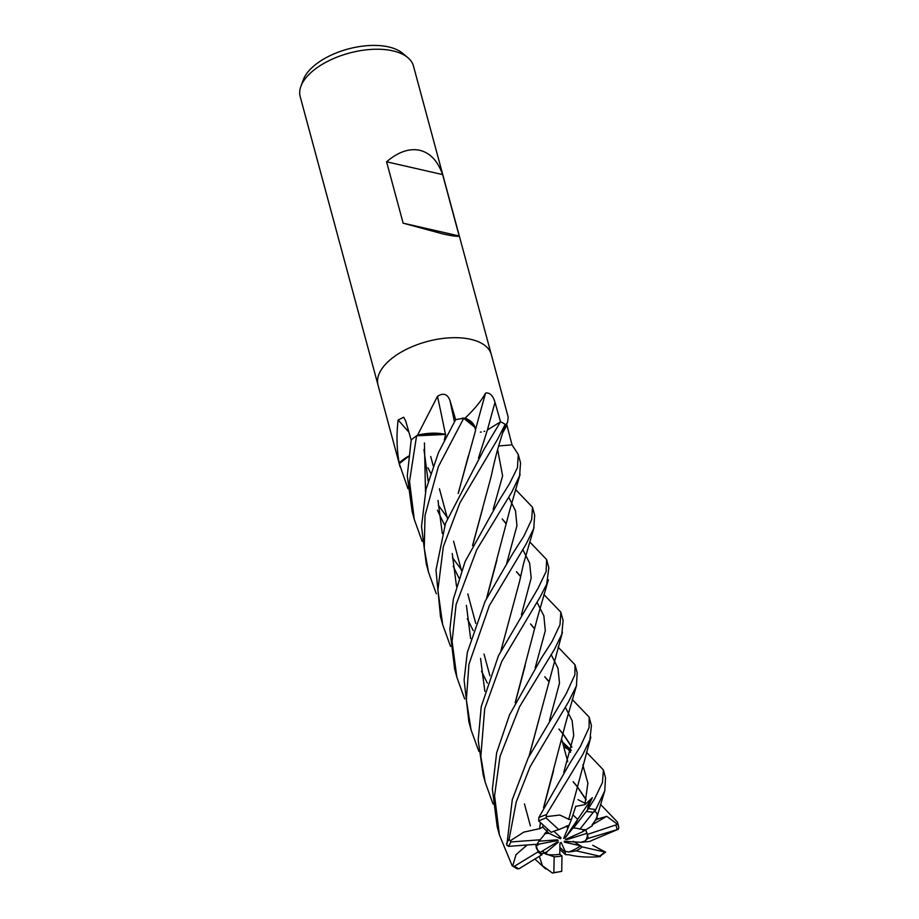<?xml version="1.0" encoding="UTF-8"?>
<svg xmlns="http://www.w3.org/2000/svg" width="919" height="919" viewBox="0 0 919 919"><rect width="100%" height="100%" fill="white"/><g stroke="black" fill="none" stroke-linecap="round" stroke-linejoin="round"><path stroke-width="1.38" d="M458.167 493.492L475.537 430.563L474.916 427.335L475.525 430.597C475.157 424.704 470.884 420.511 462.671 417.996M445.761 434.446L416.64 435.801L440.327 433.504A41.183 20.528 164.9 0 0 417.961 435.02A971.486 337.055 80.8 0 0 417.869 434.561L437.501 396.319C443.349 392.597 447.507 393.987 449.965 400.477L455.652 419.696M408.392 456.548L399.294 463.681A58.667 29.247 164.9 0 0 399.558 464.853A58.667 29.247 164.9 0 0 399.581 464.957M592.341 825.779L592.215 824.504L592.341 825.767L582.244 831.959L584.231 829.443L585.414 830.018L580.004 829.076A26.398 13.165 164.9 0 0 578.407 828.651A26.398 13.165 164.9 0 0 573.525 827.985L577.695 819.38L572.939 814.854L577.695 819.38L574.455 826.135L565.288 837.749L563.68 838.369L568.034 827.962L566.127 826.204L569.114 825.239L568.034 827.962M541.486 854.015L543.91 853.062L545.323 853.774L542.566 850.96L543.91 853.062L546.667 851.982L546.621 854.36L545.323 853.774L554.157 856.795A26.398 13.165 164.9 0 0 561.968 855.911L559.786 854.245L559.947 843.297L561.153 842.424L565.116 851.224L565.219 852.304L559.889 847.375M536.214 847.479A26.398 13.165 164.9 0 0 540.429 852.258L556.776 842.275L558.465 842.034L546.667 851.982M537.316 843.86L539.499 844.021L535.961 846.181L535.811 844.331L538.074 851.867L514.479 866.249L512.193 865.824L499.408 834.946L494.571 795.751L500.005 756.417L519.614 706.677L554.41 649.446L561.842 634.133L563.083 620.555L560.831 612.18L560.004 624.736L552.204 641.232L541.486 657.947L509.528 714.867L496.651 752.741L492.377 789.168L497.156 826.572L499.419 834.946M544.634 833.659L547.023 831.385L547.529 828.972L547.023 831.385L549.011 833.338L544.634 833.659M491.332 354.608A58.667 29.247 164.9 0 0 491.297 354.504L413.47 66.042A58.667 29.247 164.9 0 0 407.726 57.541A58.667 29.247 164.9 0 0 392.907 50.867A58.667 29.247 164.9 0 0 300.881 86.375A58.667 29.247 164.9 0 0 300.191 96.61L378.031 385.072A58.667 29.247 164.9 0 0 378.054 385.164M470.735 339.318A58.667 29.247 164.9 0 0 406.726 349.163A58.667 29.247 164.9 0 0 378.031 385.072A58.667 29.247 164.9 0 1 406.738 349.163A58.667 29.247 164.9 0 1 470.735 339.318A58.667 29.247 164.9 0 1 491.297 354.504A58.667 29.247 164.9 0 0 470.735 339.318M442.613 174.587L459.167 235.965C458.236 236.838 452.596 236.103 442.257 233.759L403.142 223.168L386.589 161.79C398.145 151.945 409.196 148.108 419.73 150.291C430.149 152.887 437.777 160.986 442.613 174.587L386.589 161.79M407.726 57.541L402.396 53.118A54.428 27.133 164.9 0 0 388.645 46.926A54.428 27.133 164.9 0 0 303.259 79.873L300.881 86.375M408.438 456.215A41.183 20.528 164.9 0 0 399.363 462.774A7.926 3.952 -15.1 0 1 399.214 463.187A58.667 29.247 164.9 0 0 399.558 464.853L378.031 385.072M399.214 463.187L399.064 462.406C396.698 448.736 396.388 434.595 398.134 420.006L403.717 417.215L405.681 421.017L411.184 440.052L407.278 475.835L412.137 511.504L414.32 519.557L409.529 481.43L416.583 435.824A58.667 29.247 164.9 0 0 411.195 440.029A58.667 29.247 164.9 0 1 417.295 435.33L417.869 434.561M463.704 418.317L474.916 427.335A41.183 20.528 164.9 0 0 465.347 418.225A7.926 3.952 -15.1 0 1 464.669 418.202A58.667 29.247 164.9 0 0 455.652 419.661L438.512 452.481L426.002 489.413L421.511 526.507L426.267 563.864L428.541 572.261L424.256 548.379L425.026 515.387L438.386 466.622L463.704 418.317A58.667 29.247 164.9 0 0 455.675 419.661M464.669 418.202L465.473 417.777C474.652 409.024 481.361 400.776 485.623 393.022C489.838 392.436 492.975 395.561 495.019 402.384L500.533 421.798L487.346 430.012L500.545 421.81L484.393 448.69L445.497 523.382L435.974 570.044L440.5 616.615L442.694 624.713L437.881 590.136L443.337 546.633L459.879 502.923L497.661 439.133L505.174 424.348A58.667 29.247 164.9 0 0 500.545 421.81M506.633 424.084L512.021 444.853A58.667 29.247 164.9 0 0 512.021 444.853L508.402 445.164M503.738 429.368A41.183 20.528 164.9 0 0 504.68 427.772A41.183 20.528 164.9 0 0 505.841 425.037A971.486 689.124 161.7 0 1 506.024 424.693L507.541 422.407L508.184 417.088L491.297 354.504M505.668 424.693A58.667 29.247 164.9 0 0 500.533 421.798L487.38 430.012M485.37 393.573L485.623 393.022A991.061 364.556 108 0 0 475.479 429.816M474.342 426.025L463.75 418.329M445.416 434.216A991.061 343.855 80.8 0 0 437.501 396.319M444.509 439.741L445.692 434.273L440.327 433.504L445.772 434.388M417.961 435.02A7.926 3.952 -15.1 0 1 417.295 435.33M408.932 432.263A991.061 888.753 45.1 0 0 398.134 420.006M445.681 434.319L444.325 440.098M504.864 425.589L505.174 424.348M454.618 668.917L449.851 629.274L453.366 599.039L465.129 561.509L499.396 500.039L509.631 483.486L517.431 467.76L518.27 454.468L512.021 444.865L498.661 445.968M459.167 235.965L403.142 223.168M592.341 840.219L589.688 841.471L580.946 842.309L585.334 840.931L583.691 842.045L587.781 838.519A26.398 13.165 164.9 0 0 587.666 835.486A26.398 13.165 164.9 0 0 587.298 834.463L585.667 829.857L587.069 833.292L566.77 839.679L565.334 839.484L582.244 831.959M585.334 840.931A26.398 13.165 164.9 0 0 587.321 834.521M574.329 841.907L580.532 845.802L564.404 842.149L564.209 841.299L580.946 842.309M565.116 851.224L568.597 852.016A26.398 13.165 164.9 0 0 580.532 845.802M568.597 852.016L576.282 850.856A26.398 13.165 164.9 0 0 582.152 846.893L573.238 841.264M546.621 854.36A26.398 13.165 164.9 0 0 559.786 854.245M538.936 841.207L557.27 839.828L558.178 840.414L557.029 839.851M558.178 840.414L539.499 844.021M553.858 831.236L561.061 837.818L560.498 838.783L559.292 836.21M560.498 838.783L549.011 833.338M586.402 752.19L603.381 769.881L602.473 782.471L594.685 798.703L587.678 809.731L587.815 807.491L592.353 797.692L565.288 837.749M572.732 836.198L566.77 839.679M569.631 841.62L564.404 842.149M565.219 852.304L565.449 854.659L568.941 854.739M600.658 804.539L617.476 822.114L617.832 823.757L617.602 824.366L606.724 816.325L595.822 819.587M585.242 803.355L577.994 799.645M464.658 698.899L456.858 677.211L452.091 641.462L456.088 604.645L476.685 549.861L511.906 491.883L519.637 475.697L520.522 462.82L518.27 454.468M592.755 845.308L605.437 852.062M515.513 489.505L532.503 507.219L531.676 519.557L523.853 536.191L512.802 553.491L485.117 601.29L467.3 652.49L464.095 679.991L468.839 721.61M478.868 751.397L471.068 729.893L466.358 699.899L468.92 664.311L489.356 605.61L526.024 544.232L533.767 528.448L534.651 515.145M580.004 829.076L593.26 812.339L594.857 811.408L604.748 790.834L605.529 777.853M571.009 750.662L563.749 746.883M450.54 646.402L442.694 624.713M529.815 541.992L546.633 559.579L546.139 571.538L537.96 588.459L498.489 655.672L481.234 706.642L478.19 740.254L483.176 774.763M493.021 803.953L485.175 782.172L480.821 756.406L484.692 708.825L501.774 661.427L540.223 596.833L546.69 584.231L548.85 567.781L546.633 559.579M436.33 593.812L428.541 572.261M572.227 699.462L589.148 717.13L589.09 727.572L580.521 746.194L570.481 762.127L538.821 817.565L538.706 820.908L551.205 832.327A26.398 13.165 164.9 0 1 558.798 829.639L546.081 817.944L546.414 814.636L582.772 754.545L589.872 739.99L591.411 725.505M407.99 488.736L399.294 463.681M422.189 541.371L414.32 519.557M566.311 693.523L528.126 758.083L512.297 799.61L506.806 845.193L508.655 846.365L537.155 844.239A26.398 13.165 164.9 0 1 540.142 839.794L511.021 841.942L509.103 839.231L516.225 801.977L530.091 766.756L568.539 701.783L576.431 685.827L577.189 672.823L575.03 664.805L574.857 674.868L566.311 693.523M416.583 435.824L440.327 433.504M480.338 432.102L481.28 432.033M484.06 431.459L484.75 431.229M592.284 840.23L618.303 829.26L618.763 827.766A58.667 29.247 164.9 0 0 618.315 825.239L618.315 825.239A58.667 29.247 164.9 0 0 617.832 823.757M486.622 598.154L509.528 510.987L520.097 474.342M576.282 850.856L599.498 856.152A56.461 28.144 164.9 0 0 604.897 852.051L593.697 845.767M484.864 691.352L480.545 658.452M486.806 597.787L496.892 560.153M506.737 563.221L516.938 525.794L515.525 510.849L508.712 497.19L515.525 510.849L516.938 525.794L506.737 563.221M592.353 797.692L584.875 804.676L575.753 806.331L571.423 819.392L568.712 819.426M568.689 819.484L590.837 737.095M571.825 747.285L562.979 733.925M562.865 733.787L558.993 729.215M473.182 630.572L467.3 618.671M456.525 586.402L452.228 553.502M458.34 493.135L468.38 455.709M571.894 746.986L563.014 733.764M562.887 733.615L558.924 728.997M568.769 819.277L559.855 815.05L546.736 816.589M584.875 804.676L587.884 783.091L582.784 764.838L587.884 783.091L584.875 804.676M571.147 750.145L562.405 741.863L571.147 750.145M478.477 458.133L487.38 429.989L478.477 458.133M529.195 755.9L539.074 719.106M534.467 628.734L530.642 624.162M444.785 525.45L438.949 513.56M438.696 512.997L437.455 510.148M428.174 481.326L423.958 449.563M529.022 756.245L562.428 632.272M534.502 628.562L530.585 623.932M526.438 845.572L516.03 854.647L512.676 866.02M558.109 647.137L575.018 664.782M549.505 720.45L559.499 683.185L557.994 668.262L551.136 654.581L557.994 668.262L559.499 683.185L549.505 720.45M461.2 569.447L452.447 557.592L461.2 569.447M425.497 491.516L424.429 442.947L425.497 491.516M559.855 849.466L565.449 854.659M521.395 614.845L531.205 577.936L529.597 563.048L522.762 549.539L529.597 563.048L531.205 577.936L521.395 614.845M502.325 519.189L506.07 523.692M534.065 527.426L523.474 563.956L519.534 581.555L500.924 650.744M506.105 523.508L502.256 518.959M569.01 854.796C577.89 856.979 588.332 857.588 600.337 856.623M535.134 668.033L545.312 630.756L543.841 615.799L537.006 602.278M447.082 517.144L438.237 505.082M515.352 702.346L525.22 665.402M520.315 576.224L516.547 571.905M430.689 473.17L427.932 467.805M539.177 856.416L539.752 857.128M539.809 857.105L539.12 856.462M515.157 702.725L537.615 617.12L548.39 579.774M520.349 576.052L516.478 571.664M543.841 594.467L560.831 612.18M539.602 857.186L542.405 865.652L552.388 873.05L553.858 872.579A56.461 28.144 164.9 0 0 561.739 871.338L561.968 855.911M563.726 772.569L573.72 735.625L572.146 720.68L565.311 707.274M543.152 824.975L542.692 827.134L539.522 828.812L540.544 822.585M543.715 807.387L553.56 770.742M548.62 681.324L544.887 676.947M459.006 578.177L453.193 566.23M442.303 533.571L438.018 500.43M539.568 828.858L540.441 822.482M543.531 807.732L565.851 722.472L576.673 685.034M548.643 681.14L544.818 676.706M539.407 828.708L523.796 832.12L510.148 840.885M597.844 819.139L596.822 817.244M493.135 509.517L502.624 475.835L497.627 449.598M586.104 799.886L577.04 786.48M576.925 786.354L573.203 781.92M487.323 683.127L481.51 671.192M470.643 638.613L466.404 605.391M472.722 545.266L482.705 508.207M592.146 824.55L592.387 824.4C598.143 817.393 598.671 812.924 593.961 810.995M586.173 799.599L577.063 786.296M576.96 786.17L573.146 781.667M472.55 545.599L491.228 476.214C495.387 456.858 497.581 449.334 500.752 439.075L504.887 425.486M604.897 852.051L582.152 846.893M587.678 809.731L573.525 827.985M552.836 873.016L561.739 871.338M516.754 868.581L518.902 868.811L541.946 854.727L540.429 852.258M554.157 856.795L553.858 872.579M542.692 827.134L547.023 831.385L540.142 839.794M617.602 824.366L587.298 834.463M587.781 838.519L618.303 829.26M606.724 816.325L592.135 824.848M538.074 851.867A26.398 13.165 164.9 0 0 541.946 854.727M571.423 819.392L569.102 825.273L558.798 829.639M502.659 432.964A990.556 702.644 161.7 0 1 506.92 425.302M487.438 429.954A990.556 364.361 108 0 1 495.019 402.384M454.434 421.798A990.556 343.672 80.8 0 0 449.965 400.477M595.213 809.536A58.667 29.247 164.9 0 0 588.378 808.663M546.414 814.636A58.667 29.247 164.9 0 0 538.821 817.565M509.103 839.231A58.667 29.247 164.9 0 0 506.484 843.745M514.479 866.249A56.461 28.144 164.9 0 0 518.902 868.811M617.04 829.34A56.461 28.144 164.9 0 0 615.902 825.457M593.26 812.339A56.461 28.144 164.9 0 0 586.437 811.603M511.021 841.942A56.461 28.144 164.9 0 0 508.655 846.365M546.081 817.944A56.461 28.144 164.9 0 0 538.706 820.908M530.401 825.928L524.45 803.895L530.401 825.928M489.873 675.718L484.026 654.052L489.873 675.718M475.755 623.415L467.794 593.927L475.755 623.415M461.545 570.756L453.561 541.176L461.545 570.756M447.381 518.224L439.431 488.793L447.381 518.224M433.228 465.807L430.724 456.513L433.228 465.807M504.68 427.772L507.541 422.407M567.758 761.702L561.831 739.726L567.758 761.702M617.476 822.114L618.809 827.927M454.606 668.871L456.858 677.211M468.839 721.622L471.068 729.881M603.392 769.904L605.564 777.991M482.969 773.982L485.175 782.172M399.558 464.853L400.11 466.898M562.704 742.989L570.596 752.282M541.486 657.947L541.027 658.67M534.915 859.024L545.691 868.983M596.017 820.173L604.955 790.122M605.61 852.062L599.487 856.646M512.193 865.824L517.121 868.8M589.148 717.13L591.411 725.528M532.503 507.219L534.743 515.49"/></g></svg>
